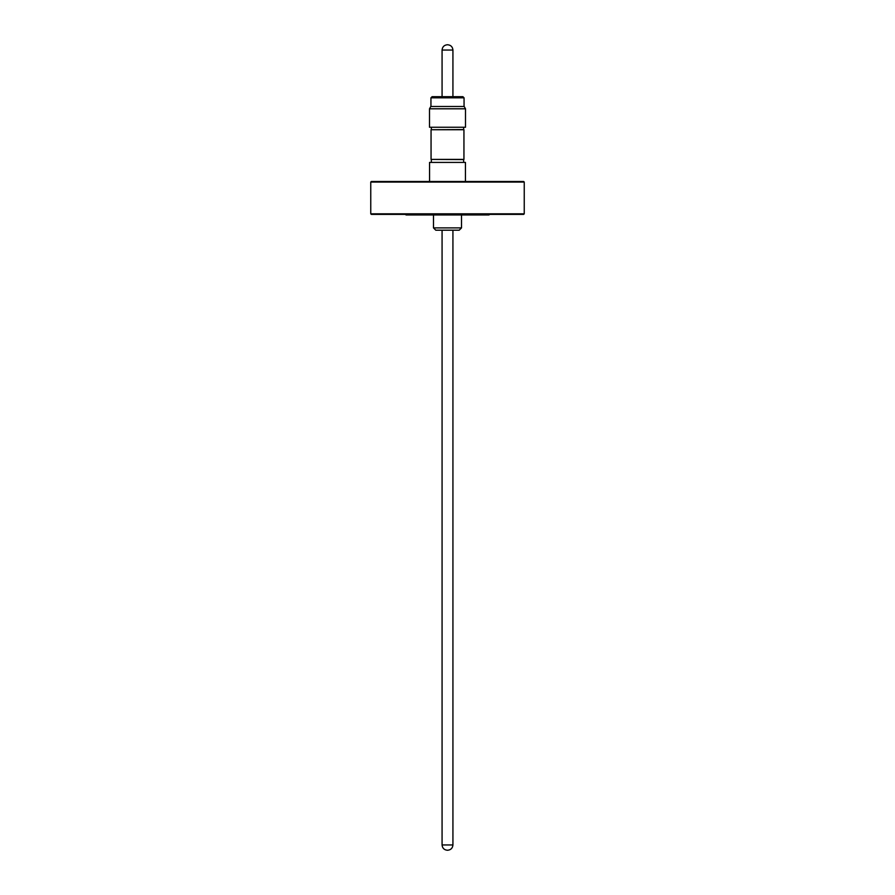 <?xml version="1.0" encoding="UTF-8"?>
<svg xmlns="http://www.w3.org/2000/svg" width="895" height="895" viewBox="0 0 895 895"><rect width="100%" height="100%" fill="white"/><g stroke="black" fill="none" stroke-linecap="round" stroke-linejoin="round"><path stroke-width="1.34" d="M435.932 108.798L429.499 108.798L429.499 127.258L465.501 127.258L465.501 108.798L435.932 108.798M429.499 108.798L430.831 106.494L464.169 106.494L465.501 108.798M457.401 96.682L452.926 96.682L452.926 50.053L442.074 50.053C442.387 46.831 444.155 45.063 447.388 44.75L447.388 44.75M442.074 50.053L442.074 96.682L432.095 96.682L462.905 96.682L464.057 97.835L430.942 97.835L432.095 96.682M463.655 162.409L463.655 159.578L431.054 159.411L463.946 159.411L463.946 129.741L431.054 129.741L431.054 159.411M463.655 127.258L463.655 129.574L431.054 129.741M429.555 181.495L429.555 162.409L465.445 162.409L465.445 181.495M453.564 230.205L435.787 230.205L433.482 227.889L461.518 227.889L459.213 230.205L447.5 230.205M370.754 213.815L524.246 213.815L523.664 214.386L371.335 214.386L370.754 213.815L370.754 182.077L371.335 181.495L523.664 181.495L524.246 182.077L370.754 182.077M489.789 214.386L488.927 214.968L406.073 214.968L405.211 214.386M524.246 213.815L524.246 182.077M447.388 850.25C444.155 849.937 442.387 848.169 442.074 844.947L452.926 844.947L452.926 230.205M430.942 106.494L430.942 97.835M431.345 127.258L431.345 129.574M431.345 159.578L431.345 162.409M442.074 844.947L442.074 230.205M433.482 214.968L433.482 227.889M461.518 214.968L461.518 227.889M452.926 844.947C452.613 848.169 450.845 849.937 447.612 850.25M452.926 50.053C452.613 46.831 450.845 45.063 447.612 44.75M464.057 106.494L464.057 97.835"/></g></svg>
